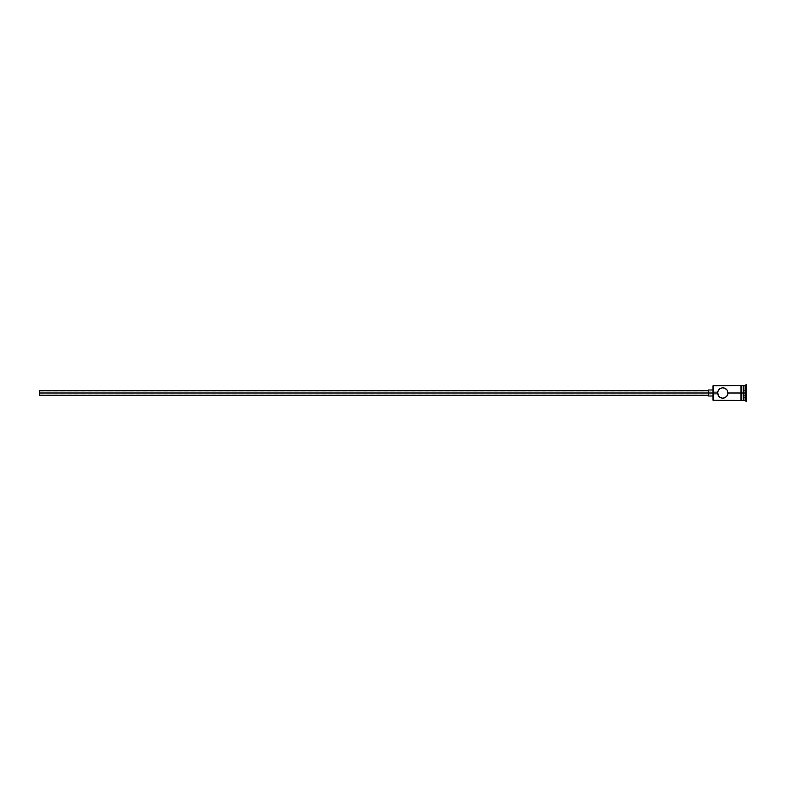 <?xml version="1.0" encoding="UTF-8"?>
<svg xmlns="http://www.w3.org/2000/svg" width="786" height="786" viewBox="0 0 786 786"><rect width="100%" height="100%" fill="white"/><g stroke="black" fill="none" stroke-linecap="round" stroke-linejoin="round"><path stroke-width="0.59" stroke-dasharray="3.93 2.95" d="M713.315 393L713.315 400.487L713.315 393L717.51 393L39.3 393L717.51 393L717.559 392.283L717.923 395.053L719.052 396.714L722.737 398.237L725.665 397.352L727.561 395.063L727.983 393L727.07 390.043L724.79 388.176L721.686 387.871L718.414 390.043L717.51 393L713.315 393L713.315 385.513L713.315 393M713.01 400.182L713.01 393L713.01 400.182M727.561 395.063L727.983 393L727.07 390.043L724.79 388.176L722.747 387.763L719.052 389.276L717.51 393L39.3 393L39.3 394.867L39.3 391.133L39.3 393L708.52 393L708.52 395.25L708.52 393L713.01 393L713.01 390.229L713.01 395.997L713.01 390.003L713.01 393L708.52 393L708.52 390.003L708.52 395.997L708.52 390.75L708.52 395.25L708.52 390.75L708.52 393L39.3 393L39.3 390.75L39.3 395.25L39.3 391.133L39.3 393L717.51 393L718.414 395.947L720.693 397.824L723.798 398.129L727.07 395.957M717.608 391.959L717.52 392.636L717.608 391.959M717.854 391.133L39.3 391.133M743.703 393L743.703 400.487L743.703 393L745.953 393L745.953 401.233L745.953 393L746.7 393L746.7 401.233L746.7 384.767L746.7 393L745.953 393L745.953 384.767L745.207 400.487L745.207 393L743.703 393L743.703 385.513L743.703 393M743.261 393L743.261 400.487L743.261 385.965L743.261 400.035L743.261 393L741.758 393L743.261 393L743.261 385.513L743.261 393M741.011 393L741.011 385.435L741.011 394.464L741.011 393L727.983 393L741.011 393L741.011 385.513L741.011 400.565L741.011 393M741.758 393L741.758 400.565L741.758 393M713.01 385.818L713.01 393L713.01 385.818M746.7 387.989L746.7 398.011L746.7 387.989L746.7 395.505L743.703 395.338L743.703 397.667L746.405 397.667L746.405 390.662L743.703 390.662L743.703 395.338L746.405 395.338L743.703 395.338L743.703 390.662L746.405 390.662L746.405 388.333L743.703 388.333L743.703 390.662L743.703 388.333L746.405 388.333L746.405 390.662L743.703 390.662L746.405 390.662L746.405 397.667L743.703 397.667L743.703 395.338L746.405 395.338L746.7 387.989M745.207 385.513L745.207 393L745.207 385.513M727.875 394.061L727.875 391.939M718.414 395.947L719.052 396.714M717.51 393L717.559 393.717M743.703 395.338L743.703 388.333L743.703 395.338M746.405 395.338L746.7 390.495L746.405 395.338M717.854 394.867L39.3 394.867"/><path stroke-width="1.18" d="M713.315 393L713.01 400.182L713.01 393L39.3 393L39.3 395.25L39.3 393L708.52 393L708.52 395.997L708.52 393L713.01 393L713.01 385.818L713.315 400.487L713.315 393L717.51 393L718.414 390.053L720.241 388.392L722.737 387.763L725.242 388.392L727.07 390.043L727.983 393L727.561 395.063L725.675 397.343L722.747 398.237L720.693 397.824L718.414 395.957L717.51 393L713.315 393L713.315 385.513L713.315 393M741.011 385.435L741.011 393L741.758 393L741.758 385.435L741.011 385.435L741.011 400.565L741.758 400.565L741.758 393L743.261 393L743.261 400.487L743.703 385.513L743.703 393L745.207 393L745.207 400.487L745.953 384.767L745.953 393L746.7 393L746.7 384.767L746.7 401.233L746.7 393L745.953 393L745.953 401.233L745.953 393L743.703 393L743.703 400.487L743.703 393L727.983 393L727.07 390.043L724.78 388.176L722.737 387.763L719.809 388.657M727.983 393L727.875 394.061L727.983 393L741.011 393L741.011 400.565M719.809 397.343L722.747 398.237L724.79 397.824L727.07 395.957L727.875 394.061M718.414 395.947L717.608 391.959M745.207 393L745.207 385.513L745.207 393M743.261 385.513L743.261 393L743.261 385.513L741.758 385.513M741.758 400.565L741.758 385.435M717.618 391.939L719.052 389.286M726.441 389.276L725.675 388.657L726.441 389.276M719.819 397.352L719.052 396.724M708.52 390.003L708.52 393L708.52 390.003L713.01 390.003M39.3 390.75L39.3 393L39.3 390.75L708.52 390.75M717.559 393.717L717.51 393L717.559 393.717M741.011 400.487L713.01 400.182M708.52 395.25L39.3 395.25M713.01 395.997L708.52 395.997M746.7 401.233L743.261 400.035M743.261 400.487L741.758 400.487M746.7 384.767L743.261 385.965M741.011 385.513L713.01 385.818"/></g></svg>
